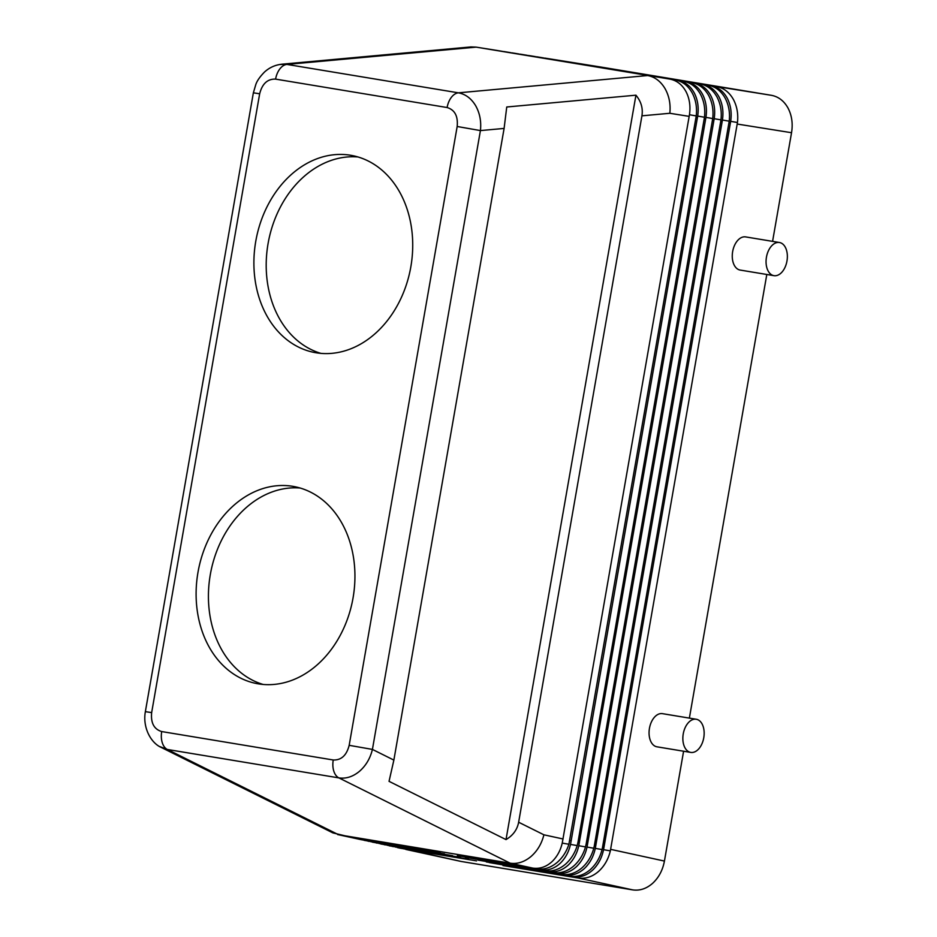 <?xml version="1.0" encoding="UTF-8"?>
<svg xmlns="http://www.w3.org/2000/svg" width="937" height="937" viewBox="0 0 937 937"><rect width="100%" height="100%" fill="white"/><g stroke="black" fill="none" stroke-linecap="round" stroke-linejoin="round"><path stroke-width="1.41" d="M592.617 870.122C598.181 864.828 601.835 857.976 603.569 849.59L730.696 121.236C731.891 112.768 730.766 105.131 727.311 98.35C723.423 91.194 717.918 86.954 710.808 85.63L716.477 86.532C723.598 87.902 729.22 92.154 733.32 99.31C737.021 106.232 738.403 113.974 737.454 122.513L610.338 850.866C608.336 859.229 604.412 866.081 598.567 871.422C592.266 876.845 585.52 879.047 578.328 878.039L502.97 865.554L572.73 876.821C579.886 877.864 586.515 875.638 592.617 870.122M602.479 847.575L602.069 849.554C599.985 857.695 596.061 864.382 590.298 869.618C583.962 875.029 577.204 877.231 570.001 876.224L489.36 862.59L564.73 875.076C571.921 876.072 578.527 873.846 584.559 868.365C589.994 863.118 593.589 856.418 595.311 848.278L722.45 119.913C723.645 111.444 722.521 103.82 719.066 97.026C715.177 89.87 709.672 85.63 702.563 84.318L708.231 85.22C715.353 86.579 720.975 90.842 725.074 97.987C728.775 104.921 730.157 112.651 729.22 121.189L602.479 847.575L603.896 847.88M563.067 838.978L543.905 834.808C541.668 843.757 537.311 851.042 530.822 856.664C524.216 862.052 517.341 864.219 510.173 863.188L532.72 868.095C539.935 869.091 546.482 866.842 552.326 861.349C557.222 856.477 560.537 850.363 562.259 842.995L689.468 114.654C690.674 106.186 689.538 98.549 686.083 91.767C682.195 84.599 676.701 80.371 669.592 79.048L675.249 79.95C682.37 81.32 687.992 85.572 692.103 92.728C695.793 99.65 697.175 107.392 696.238 115.93L568.9 844.249C566.545 851.557 562.645 857.613 557.199 862.403C550.757 867.779 543.917 869.958 536.678 868.962L457.361 855.61L532.72 868.095M518.641 822.229C517.247 829.643 513.031 835.429 506.015 839.599L389.042 781.341L393.868 760.094L504.106 128.428L506.741 106.994L635.942 95.187C641.131 101.501 643.122 108.376 641.927 115.825L518.641 822.229L543.905 834.808M159.77 746.578L167.348 749.471L338.866 777.886C346.034 778.916 352.898 776.738 359.457 771.327C365.91 765.693 370.232 758.384 372.422 749.413L349.173 745.325C346.608 755.386 341.291 760.27 333.244 759.989L161.714 731.563C154.019 729.244 150.67 722.919 151.653 712.6L259.666 93.77L253.365 92.822L145.364 711.651L151.653 712.6M259.666 93.77C262.231 83.709 267.537 78.825 275.595 79.118L447.113 107.532C454.808 109.863 458.158 116.176 457.174 126.495L480.423 130.583C481.407 121.388 479.803 113.084 475.633 105.67C471.276 98.444 465.537 94.168 458.427 92.833L286.909 64.419L279.753 64.489M641.927 115.825L669.838 113.283C670.763 104.089 669.123 95.797 664.907 88.383C660.515 81.156 654.752 76.869 647.643 75.546L458.427 92.833A16.807 10.436 -80.6 0 0 451.365 97.343A16.807 10.436 -80.6 0 0 447.113 107.532M737.232 124.047L791.542 132.714C793.018 123.614 791.835 115.392 788.017 108.048C784 100.88 778.436 96.628 771.338 95.305L716.477 86.532L716.067 87.246M578.152 876.997L578.328 878.039L632.662 889.881C639.819 890.911 646.507 888.698 652.726 883.228C658.828 877.512 662.728 870.133 664.427 861.068L610.643 849.355M594.316 845.795L593.789 848.231C591.622 856.16 587.698 862.696 582.018 867.814C575.658 873.214 568.876 875.416 561.673 874.408L486.303 861.923L556.73 873.331C563.922 874.326 570.516 872.089 576.501 866.608C581.807 861.454 585.32 854.907 587.054 846.954L714.205 118.601C715.411 110.133 714.275 102.496 710.82 95.715C706.931 88.558 701.426 84.318 694.317 82.995L699.986 83.908C707.107 85.267 712.729 89.519 716.84 96.675C720.53 103.609 721.912 111.339 720.975 119.877L594.316 845.795L595.733 846.099M586.152 844.014L585.496 846.907C583.271 854.626 579.347 860.998 573.749 866.011C567.353 871.398 560.56 873.6 553.345 872.593L477.975 860.107L548.719 871.586C555.934 872.581 562.505 870.344 568.454 864.863C573.62 859.791 577.063 853.384 578.797 845.642L705.959 117.277C707.166 108.809 706.029 101.184 702.574 94.391C698.686 87.235 693.181 82.995 686.071 81.683L691.74 82.585C698.861 83.943 704.483 88.207 708.595 95.351C712.284 102.285 713.666 110.016 712.729 118.554L586.152 844.014L587.558 844.319M577.988 842.234L577.204 845.572C574.908 853.092 570.996 859.299 565.468 864.207C559.061 869.595 552.233 871.773 545.006 870.778L465.361 857.355L540.719 869.841C547.934 870.836 554.493 868.587 560.396 863.106C565.421 858.14 568.806 851.874 570.528 844.319L697.714 115.965C698.92 107.497 697.784 99.872 694.329 93.079C690.44 85.923 684.947 81.683 677.838 80.371L683.495 81.273C690.616 82.632 696.238 86.883 700.349 94.04C704.038 100.973 705.42 108.704 704.483 117.242L577.988 842.234L579.394 842.539M657.106 746.836A16.807 10.436 -80.6 0 1 656.966 746.812A16.807 10.436 -80.6 0 1 656.825 746.789A16.807 10.436 -80.6 0 1 649.435 728.412A16.807 10.436 -80.6 0 1 662.459 713.654A16.807 10.436 -80.6 0 1 662.6 713.678M696.39 719.276A16.807 10.436 99.4 0 0 696.25 719.253A16.807 10.436 99.4 0 0 683.225 734.011A16.807 10.436 99.4 0 0 690.616 752.388A16.807 10.436 99.4 0 0 690.756 752.411A16.807 10.436 99.4 0 0 703.781 737.653A16.807 10.436 99.4 0 0 696.39 719.276M740.312 270.09A16.807 10.436 -80.6 0 1 740.171 270.067A16.807 10.436 -80.6 0 1 740.031 270.043A16.807 10.436 -80.6 0 1 732.64 251.666A16.807 10.436 -80.6 0 1 745.665 236.909A16.807 10.436 -80.6 0 1 745.805 236.932M779.596 242.531A16.807 10.436 99.4 0 0 779.455 242.507A16.807 10.436 99.4 0 0 766.431 257.265A16.807 10.436 99.4 0 0 773.821 275.642A16.807 10.436 99.4 0 0 773.962 275.665A16.807 10.436 99.4 0 0 786.986 260.908A16.807 10.436 99.4 0 0 779.596 242.531M258.284 683.846A100.259 78.567 100.7 0 1 256.937 683.612A100.259 78.567 100.7 0 1 198.152 571.383A100.259 78.567 100.7 0 1 292.766 486.326A100.259 78.567 100.7 0 1 294.113 486.572A100.259 78.567 100.7 0 1 352.898 598.79A100.259 78.567 100.7 0 1 258.284 683.846M300.203 488.036A100.259 78.567 -79.3 0 0 210.626 572.847A100.259 78.567 -79.3 0 0 263.156 684.455M316.074 352.769A100.259 78.567 100.7 0 1 314.715 352.535A100.259 78.567 100.7 0 1 255.942 240.305A100.259 78.567 100.7 0 1 350.543 155.249A100.259 78.567 100.7 0 1 351.89 155.495A100.259 78.567 100.7 0 1 410.675 267.724A100.259 78.567 100.7 0 1 316.074 352.769M357.993 156.971A100.259 78.567 -79.3 0 0 268.404 241.769A100.259 78.567 -79.3 0 0 320.934 353.378M161.574 747.597L332.893 832.899L361.202 839.681L440.519 853.033L362.385 839.88M502.583 51.383L497.828 50.598M364.142 840.348L444.571 853.912L370.595 841.66M372.469 842.164L452.571 855.657L378.817 843.441M380.797 843.979L460.571 857.402L387.051 845.221M389.136 845.795L468.57 859.147L395.273 847.001M400.193 848.196L476.57 860.88L403.507 848.781M632.662 889.881L461.145 861.454L406.763 849.32M337.636 834.574L510.173 863.188L338.866 777.886A16.807 10.436 -80.6 0 1 333.783 771.081A16.807 10.436 -80.6 0 1 333.244 759.989M510.829 52.695L506.074 51.91M519.075 54.018L514.319 53.222M527.32 55.33L522.565 54.545M535.566 56.642L530.81 55.857M543.811 57.965L539.056 57.18M544.936 58.153L599.575 66.843M405.791 849.426L461.145 861.454M281.686 64.22L470.901 46.932L476.008 47.108L669.592 79.048M599.821 66.878L771.338 95.305M791.542 132.714L772.58 241.371M766.806 274.482L689.374 718.117M683.6 751.228L664.427 861.068M635.942 95.187L506.015 839.599M393.868 760.094L372.422 749.413L480.423 130.583L504.106 128.428M361.202 839.681L338.655 834.773L167.348 749.471A16.807 10.436 -80.6 0 1 162.265 742.654A16.807 10.436 -80.6 0 1 161.714 731.563M275.595 79.118A16.807 10.436 -80.6 0 1 279.847 68.928A16.807 10.436 -80.6 0 1 286.909 64.419L476.125 47.131L498.062 50.633M728.986 122.724L730.415 122.958M720.74 121.412L722.169 121.634M712.495 120.088L713.924 120.323M704.249 118.776L705.678 118.999M571.23 840.758L569.825 840.454M669.838 113.283L689.187 116.375M696.004 117.465L697.433 117.687M365.125 840.325L369.201 841.426M503.708 51.57L506.308 51.945M377.201 843.171L373.453 842.129M385.201 844.916L381.781 843.921M393.212 846.65L390.108 845.724M401.212 848.395L398.436 847.516M569.837 875.275L570.001 876.224L572.73 876.821M561.521 873.553L561.673 874.408L564.73 875.076M553.205 871.82L553.345 872.593L556.73 873.331M544.889 870.098L545.006 870.778L548.719 871.586M536.573 868.365L540.719 869.841M511.953 52.882L514.554 53.268M520.199 54.194L522.799 54.58M528.445 55.517L531.045 55.892M536.69 56.829L539.29 57.216M674.839 80.664L675.249 79.95L677.838 80.371M689.456 114.747L696.238 115.93M562.235 843.101L568.9 844.249M686.071 81.683L683.495 81.273L683.085 81.976M694.317 82.995L691.74 82.585L691.33 83.299M702.563 84.318L699.986 83.908L699.576 84.611M710.808 85.63L708.231 85.22L707.822 85.935M697.702 116.071L704.483 117.242M570.504 844.424L577.204 845.572M705.936 117.383L712.729 118.554M578.773 845.736L585.496 846.907M714.181 118.706L720.975 119.877M587.03 847.06L593.789 848.231M722.427 120.018L729.22 121.189M595.3 848.383L602.069 849.554M730.673 121.341L737.454 122.513M603.557 849.695L610.338 850.866M457.174 126.495L349.173 745.325M662.459 713.654L696.25 719.253M745.665 236.909L779.455 242.507M773.962 275.665L740.171 270.067M690.756 752.411L656.966 746.812M506.191 51.933L503.602 51.512M514.436 53.245L511.848 52.835M522.682 54.557L520.094 54.147M530.928 55.88L528.339 55.47M539.173 57.192L536.585 56.782M397.464 847.61L400.181 848.208M599.703 66.867L544.83 58.094M281.791 64.231C275.314 64.911 269.587 67.464 264.632 71.915C260.041 76.553 257.113 80.723 255.836 84.447L253.365 92.822M145.364 711.651C142.436 727.627 151.068 743.357 161.679 747.621M497.945 50.61L476.008 47.108"/></g></svg>
